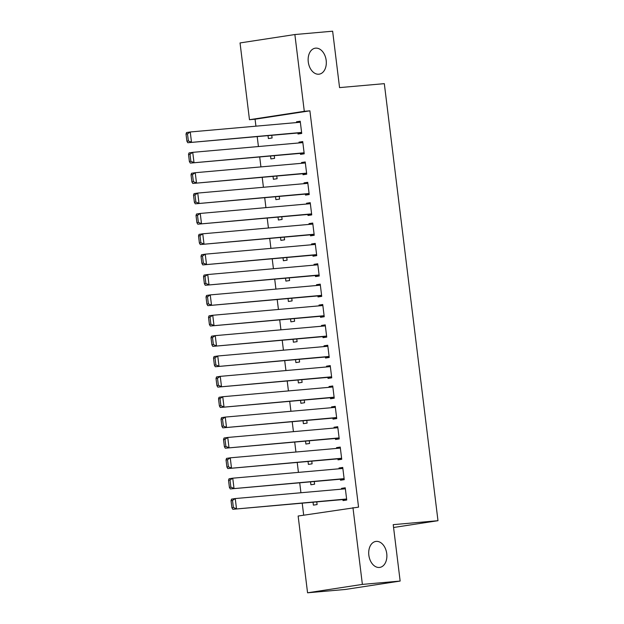<?xml version="1.0" encoding="UTF-8"?>
<svg xmlns="http://www.w3.org/2000/svg" width="624" height="624" viewBox="0 0 624 624"><rect width="100%" height="100%" fill="white"/><g stroke="black" fill="none" stroke-linecap="round" stroke-linejoin="round"><path stroke-width="0.94" d="M318.825 74.209A13.135 8.978 -98.7 0 1 308.311 62.252A13.135 8.978 -98.7 0 1 315.237 48.188A13.135 8.978 -98.7 0 1 315.627 48.142A13.135 8.978 -98.7 0 1 326.141 60.099A13.135 8.978 -98.7 0 1 319.215 74.162A13.135 8.978 -98.7 0 1 318.825 74.209M379.392 567.458A13.135 8.978 -98.7 0 1 368.878 555.5A13.135 8.978 -98.7 0 1 375.804 541.437A13.135 8.978 -98.7 0 1 376.194 541.39A13.135 8.978 -98.7 0 1 386.708 553.348A13.135 8.978 -98.7 0 1 379.782 567.411A13.135 8.978 -98.7 0 1 379.392 567.458M255.068 119.215L249.475 119.714L240.045 42.939L294.871 34.538L332.639 31.2L339.565 87.61L384.322 83.655L437.986 520.697L393.221 524.651L400.148 581.061L345.329 589.462L307.562 592.8L298.139 516.025L358.55 507.133L309.894 110.822L255.068 119.215L255.926 126.173M257.205 136.594L258.422 146.539M259.701 156.952L260.926 166.904M262.205 177.317L263.422 187.262M264.709 197.683L265.925 207.628M267.205 218.049L268.429 227.994M269.708 238.415L270.925 248.36M272.204 258.781L273.429 268.726M274.708 279.146L275.925 289.091M277.204 299.512L278.429 309.457M279.708 319.878L280.933 329.823M282.212 340.244L283.429 350.189M284.708 360.61L285.932 370.555M287.212 380.975L288.428 390.92M289.708 401.341L290.932 411.286M292.211 421.707L293.428 431.652M294.715 442.073L295.932 452.018M297.211 462.439L298.436 472.384M299.715 482.804L300.932 492.749M302.211 503.162L303.685 515.174M393.572 527.498L437.986 520.697M270.527 156L270.886 158.917L274.591 158.348L274.264 155.665M300.394 153.356L300.518 154.378L304.223 153.808L302.726 141.586L299.021 142.155L299.114 142.935M275.535 196.732L275.886 199.649L279.591 199.079L279.263 196.396M305.393 194.087L305.526 195.109L309.223 194.54L307.726 182.317L304.021 182.887L304.114 183.667M280.535 237.463L280.894 240.373L284.591 239.811L284.263 237.128M310.401 234.819L310.526 235.841L314.231 235.271L312.725 223.049L309.02 223.618L309.122 224.398M285.535 278.187L285.893 281.104L289.598 280.543L289.263 277.859M315.401 275.551L315.526 276.565L319.231 276.003L317.725 263.78L314.028 264.35L314.122 265.13M290.534 318.919L290.893 321.836L294.598 321.266L294.271 318.591M320.401 316.282L320.525 317.296L324.23 316.735L322.733 304.512L319.028 305.081L319.121 305.861M295.534 359.65L295.893 362.567L299.598 361.998L299.27 359.323M325.4 357.014L325.525 358.028L329.23 357.458L327.733 345.244L324.028 345.813L324.121 346.593M300.534 400.382L300.893 403.299L304.598 402.73L304.27 400.054M330.4 397.745L330.525 398.759L334.23 398.19L332.732 385.975L329.027 386.537L329.121 387.325M305.542 441.113L305.893 444.031L309.598 443.461L309.27 440.786M335.4 438.469L335.533 439.491L339.23 438.922L337.732 426.707L334.027 427.268L334.121 428.048M310.541 481.845L310.9 484.762L314.597 484.193L314.27 481.51M340.408 479.201L340.532 480.223L344.237 479.653L342.732 467.438L339.027 468L339.128 468.78M342.904 499.567L343.028 500.588L346.733 500.019L345.236 487.796L341.531 488.366L341.624 489.146M313.037 502.211L313.396 505.128L317.101 504.559L316.774 501.875M337.904 458.835L338.029 459.857L341.734 459.287L340.236 447.073L336.531 447.634L336.625 448.414M308.038 461.479L308.396 464.396L312.101 463.827L311.774 461.152M332.904 418.103L333.029 419.125L336.734 418.556L335.228 406.341L331.531 406.903L331.625 407.69M303.038 420.748L303.397 423.665L307.102 423.095L306.774 420.42M327.904 377.38L328.029 378.394L331.734 377.824L330.229 365.609L326.524 366.179L326.625 366.959M298.038 380.016L298.397 382.933L302.102 382.364L301.766 379.688M322.904 336.648L323.029 337.662L326.726 337.1L325.229 324.878L321.524 325.447L321.625 326.227M293.038 339.284L293.397 342.202L297.094 341.632L296.767 338.957M317.897 295.916L318.022 296.93L321.727 296.369L320.229 284.146L316.524 284.716L316.618 285.496M288.031 298.553L288.389 301.47L292.094 300.908L291.767 298.225M312.897 255.185L313.022 256.199L316.727 255.637L315.229 243.415L311.524 243.984L311.618 244.764M283.031 257.821L283.39 260.738L287.095 260.177L286.767 257.494M307.897 214.453L308.022 215.475L311.727 214.906L310.229 202.683L306.524 203.252L306.618 204.032M278.031 217.097L278.39 220.015L282.095 219.445L281.767 216.762M302.897 173.722L303.022 174.743L306.727 174.174L305.222 161.951L301.525 162.521L301.618 163.301M273.031 176.366L273.39 179.283L277.095 178.714L276.767 176.03M297.898 132.99L298.022 134.012L301.727 133.442L300.222 121.228L296.517 121.789L296.618 122.569M268.031 135.634L268.39 138.551L272.095 137.982L271.76 135.307M294.871 34.538L304.294 111.314L249.475 119.714M400.148 581.061L362.38 584.399L307.562 592.8M309.894 110.822L304.294 111.314M352.958 507.624L362.38 584.399M345.267 488.038L341.531 488.366M342.763 467.672L339.027 468M340.259 447.307L336.531 447.634M337.763 426.941L334.027 427.268M335.26 406.575L331.531 406.903M332.764 386.209L329.027 386.537M330.26 365.843L326.524 366.179M327.756 345.478L324.028 345.813M325.26 325.112L321.524 325.447M322.756 304.746L319.028 305.081M320.26 284.38L316.524 284.716M317.756 264.022L314.028 264.35M315.26 243.656L311.524 243.984M312.757 223.291L309.02 223.618M310.253 202.925L306.524 203.252M307.757 182.559L304.021 182.887M305.253 162.193L301.525 162.521M302.757 141.827L299.021 142.155M300.253 121.462L296.517 121.789M346.609 498.997L232.799 509.301L346.64 499.239M231.028 500.635L231.543 499.122L235.248 498.553L236.504 508.739L233.384 507.538L232.51 500.409L231.028 500.635L231.902 507.764L233.384 507.538M345.361 488.818L235.248 498.553L232.51 500.409M232.799 509.301L231.902 507.764M344.113 478.639L230.295 488.935L344.136 478.873M228.524 480.269L229.047 478.756L232.752 478.187L234 488.374L230.88 487.172L230.006 480.043L228.524 480.269L229.398 487.399L230.88 487.172M342.857 468.452L232.752 478.187L230.006 480.043M230.295 488.935L229.398 487.399M341.609 458.273L227.799 468.569L341.64 458.507M226.028 459.911L226.543 458.39L230.248 457.821L231.496 468.008L228.384 466.807L227.51 459.677L226.028 459.911L226.902 467.033L228.384 466.807M340.361 448.087L230.248 457.821L227.51 459.677M227.799 468.569L226.902 467.033M339.105 437.908L225.295 448.204L339.136 438.142M223.525 439.546L224.047 438.025L227.752 437.455L229 447.642L225.88 446.441L225.007 439.319L223.525 439.546L224.398 446.667L225.88 446.441M337.857 427.721L227.752 437.455L225.007 439.319M225.295 448.204L224.398 446.667M336.609 417.542L222.791 427.846L336.64 417.776M221.029 419.18L221.543 417.659L225.248 417.089L226.496 427.276L223.384 426.075L222.503 418.954L221.029 419.18L221.902 426.301L223.384 426.075M335.361 407.355L225.248 417.089L222.503 418.954M222.791 427.846L221.902 426.301M334.105 397.176L220.295 407.48L334.136 397.41M218.525 398.814L219.047 397.293L222.745 396.724L224 406.91L220.88 405.709L220.007 398.588L218.525 398.814L219.398 405.943L220.88 405.709M332.857 386.989L222.745 396.724L220.007 398.588M220.295 407.48L219.398 405.943M331.609 376.81L217.792 387.114L331.633 377.044M216.021 378.448L216.544 376.927L220.249 376.358L221.497 386.545L218.384 385.351L217.503 378.222L216.021 378.448L216.902 385.577L218.384 385.351M330.353 366.623L220.249 376.358L217.503 378.222M217.792 387.114L216.902 385.577M329.105 356.444L215.296 366.748L329.137 356.678M213.525 358.082L214.04 356.561L217.745 356L219.001 366.179L215.881 364.985L215.007 357.856L213.525 358.082L214.399 365.212L215.881 364.985M327.857 346.258L217.745 356L215.007 357.856M215.296 366.748L214.399 365.212M326.602 336.079L212.792 346.382L326.633 336.313M211.021 337.717L211.544 336.196L215.249 335.634L216.497 345.813L213.377 344.62L212.503 337.49L211.021 337.717L211.895 344.846L213.377 344.62M325.354 325.892L215.249 335.634L212.503 337.49M212.792 346.382L211.895 344.846M324.106 315.713L210.296 326.017L324.137 315.947M208.525 317.351L209.04 315.83L212.745 315.268L213.993 325.447L210.881 324.254L210.007 317.125L208.525 317.351L209.399 324.48L210.881 324.254M322.858 305.534L212.745 315.268L210.007 317.125M210.296 326.017L209.399 324.48M321.602 295.347L207.792 305.651L321.633 295.589M206.021 296.985L206.544 295.464L210.249 294.902L211.497 305.081L208.377 303.888L207.503 296.759L206.021 296.985L206.895 304.114L208.377 303.888M320.354 285.168L210.249 294.902L207.503 296.759M207.792 305.651L206.895 304.114M319.106 274.981L205.288 285.285L319.129 275.223M203.518 276.619L204.04 275.098L207.745 274.537L208.993 284.716L205.881 283.522L205 276.393L203.518 276.619L204.399 283.748L205.881 283.522M317.85 264.802L207.745 274.537L205 276.393M205.288 285.285L204.399 283.748M316.602 254.615L202.792 264.919L316.633 254.857M201.022 256.253L201.536 254.74L205.241 254.171L206.497 264.35L203.377 263.156L202.504 256.027L201.022 256.253L201.895 263.383L203.377 263.156M315.354 244.436L205.241 254.171L202.504 256.027M202.792 264.919L201.895 263.383M314.106 234.25L200.288 244.553L314.129 234.491M198.518 235.888L199.04 234.374L202.745 233.805L203.993 243.984L200.873 242.791L200 235.661L198.518 235.888L199.391 243.017L200.873 242.791M312.85 224.071L202.745 233.805L200 235.661M200.288 244.553L199.391 243.017M311.602 213.884L197.792 224.188L311.633 214.126M196.022 215.522L196.537 214.009L200.242 213.439L201.49 223.618L198.377 222.425L197.504 215.296L196.022 215.522L196.895 222.651L198.377 222.425M310.354 203.705L200.242 213.439L197.504 215.296M197.792 224.188L196.895 222.651M309.098 193.518L195.289 203.822L309.13 193.76M193.518 195.156L194.041 193.643L197.746 193.073L198.994 203.252L195.874 202.059L195 194.93L193.518 195.156L194.392 202.285L195.874 202.059M307.85 183.339L197.746 193.073L195 194.93M195.289 203.822L194.392 202.285M306.602 173.152L192.785 183.456L306.634 173.394M191.022 174.79L191.537 173.277L195.242 172.708L196.49 182.894L193.378 181.693L192.496 174.564L191.022 174.79L191.896 181.919L193.378 181.693M305.354 162.973L195.242 172.708L192.496 174.564M192.785 183.456L191.896 181.919M304.099 152.794L190.289 163.09L304.13 153.028M188.518 154.424L189.041 152.911L192.738 152.342L193.994 162.529L190.874 161.327L190 154.198L188.518 154.424L189.392 161.554L190.874 161.327M302.851 142.607L192.738 152.342L190 154.198M190.289 163.09L189.392 161.554M301.603 132.428L187.785 142.724L301.626 132.662M186.014 134.066L186.537 132.545L190.242 131.976L191.49 142.163L188.378 140.962L187.496 133.832L186.014 134.066L186.896 141.188L188.378 140.962M300.347 122.242L190.242 131.976L187.496 133.832M187.785 142.724L186.896 141.188"/></g></svg>
